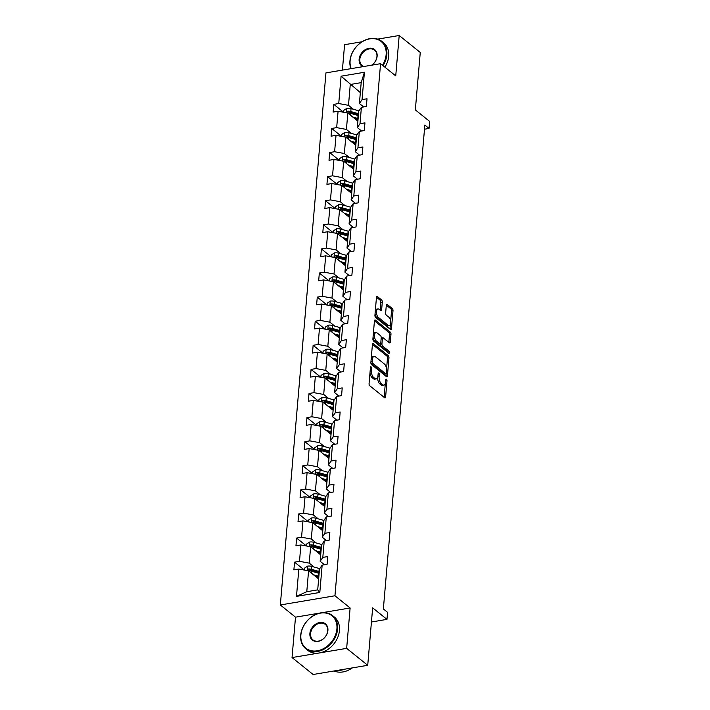 <?xml version="1.0" encoding="UTF-8"?>
<svg xmlns="http://www.w3.org/2000/svg" width="710" height="710" viewBox="0 0 710 710"><rect width="100%" height="100%" fill="white"/><g stroke="black" fill="none" stroke-linecap="round" stroke-linejoin="round"><path stroke-width="1.06" d="M371.117 366.892A1.171 0.559 80.4 0 0 370.833 366.804A1.171 0.559 80.4 0 0 370.451 367.487L369.067 383.595A1.677 0.799 80.4 0 0 369.768 385.779L384.66 397.751A1.677 0.799 80.4 0 0 385.068 397.893A1.677 0.799 80.4 0 0 385.619 396.908L386.994 380.8A1.171 0.559 80.4 0 0 386.506 379.273A1.171 0.559 80.4 0 0 386.222 379.175A1.171 0.559 80.4 0 0 385.841 379.868L385.654 381.953A5.352 2.565 80.4 0 1 383.897 385.104A5.352 2.565 80.4 0 1 382.592 384.669L381.359 383.675A5.352 2.565 80.4 0 1 379.122 376.69L379.3 374.605A1.171 0.559 80.4 0 0 378.812 373.078A1.171 0.559 80.4 0 0 378.528 372.99A1.171 0.559 80.4 0 0 378.146 373.682L377.968 375.759A5.352 2.565 80.4 0 1 376.211 378.918A5.352 2.565 80.4 0 1 374.907 378.483L373.664 377.489A5.352 2.565 80.4 0 1 371.428 370.505L371.605 368.419A1.171 0.559 80.4 0 0 371.117 366.892M367.727 665.305L313.11 674.5L292.041 657.558L346.658 648.363L367.727 665.305L372.652 607.849L386.977 619.377L387.58 612.348L383.364 608.958L424.846 125.066L429.062 128.448L429.665 121.428L415.341 109.899L420.267 52.442L399.197 35.5L377.72 39.112M362.038 41.757L344.581 44.694L342.397 70.112M382.291 302.105A1.677 0.799 80.4 0 0 381.589 299.922L377.418 296.558A1.677 0.799 80.4 0 0 377.01 296.425A1.677 0.799 80.4 0 0 376.46 297.41L374.924 315.302A1.677 0.799 80.4 0 0 375.625 317.485L390.509 329.458A1.677 0.799 80.4 0 0 390.917 329.591A1.677 0.799 80.4 0 0 391.467 328.606L393.003 310.714A1.677 0.799 80.4 0 0 392.302 308.539L387.261 304.475A1.677 0.799 80.4 0 0 386.852 304.341A1.677 0.799 80.4 0 0 386.302 305.327L385.645 312.986A1.677 0.799 80.4 0 0 386.346 315.169L388.849 317.175A4.473 2.139 80.4 0 1 390.731 321.967A4.473 2.139 80.4 0 1 389.24 325.65A4.473 2.139 80.4 0 1 388.148 325.286L378.35 317.405A4.473 2.139 80.4 0 1 376.469 312.613A4.473 2.139 80.4 0 1 377.951 308.939A4.473 2.139 80.4 0 1 379.042 309.294L380.675 310.607A1.677 0.799 80.4 0 0 381.084 310.74A1.677 0.799 80.4 0 0 381.634 309.755L382.291 302.105L380.817 302.353A1.677 0.799 80.4 0 0 380.116 300.17L376.477 297.241M346.658 648.363L350.119 607.973L334.951 595.77L380.569 63.687L395.736 75.89L399.197 35.5M373.371 343.711A1.677 0.799 80.4 0 0 372.963 343.578A1.677 0.799 80.4 0 0 372.413 344.563L370.886 362.446A1.677 0.799 80.4 0 0 371.578 364.629L386.471 376.611A1.677 0.799 80.4 0 0 386.879 376.744A1.677 0.799 80.4 0 0 387.429 375.759L388.965 357.867A1.677 0.799 80.4 0 0 388.264 355.683L373.371 343.711L372.626 343.835M372.901 338.874L374.436 320.982A1.677 0.799 80.4 0 1 374.986 319.997A1.677 0.799 80.4 0 1 375.395 320.139L390.287 332.111A1.677 0.799 80.4 0 1 390.979 334.295L390.322 341.945A1.677 0.799 80.4 0 1 389.772 342.93A1.677 0.799 80.4 0 1 389.373 342.797L383.329 337.942A1.677 0.799 80.4 0 0 382.921 337.809A1.677 0.799 80.4 0 0 382.37 338.794L381.936 343.871A1.677 0.799 80.4 0 0 382.637 346.054L388.92 351.113A1.171 0.559 80.4 0 1 389.417 352.364A1.171 0.559 80.4 0 1 389.027 353.323A1.171 0.559 80.4 0 1 388.743 353.234L373.602 341.057A1.677 0.799 80.4 0 1 372.901 338.874M363.689 106.944L359.402 103.5L361.195 82.644L364.408 72.269L362.064 99.604L367.008 98.77L366.351 106.5L361.399 107.325L359.997 123.7L364.94 122.865L364.283 130.587L359.34 131.421L357.938 147.795L362.881 146.961L362.215 154.682L357.272 155.517L355.87 171.891L360.813 171.057L360.147 178.778L355.204 179.612L353.802 195.987L358.745 195.152L358.089 202.874L353.136 203.708L351.734 220.082L356.677 219.248L356.021 226.969L351.077 227.803L349.675 244.169L354.618 243.344L353.953 251.065L349.009 251.899L347.607 268.265L352.55 267.439L351.885 275.161L346.942 275.986L345.539 292.36L350.483 291.526L349.826 299.256L344.874 300.082L343.471 316.456L348.415 315.622L347.758 323.343L342.815 324.177L341.412 340.552L346.356 339.717L345.69 347.438L340.747 348.273L339.344 364.647L344.288 363.813L343.622 371.534L338.679 372.368L337.277 388.743L342.22 387.908L341.563 395.63L336.611 396.464L335.209 412.829L340.152 412.004L339.495 419.725L334.552 420.56L333.15 436.925L338.093 436.1L337.427 443.821L332.484 444.646L331.082 461.021L336.025 460.186L335.36 467.917L330.416 468.742L329.014 485.116L333.957 484.282L333.301 492.003L328.348 492.838L326.946 509.212L331.898 508.378L331.233 516.099L326.289 516.933L324.887 533.308L329.83 532.473L329.165 540.195L324.221 541.029L322.819 557.403L327.763 556.569L327.097 564.29L322.154 565.125L319.811 592.459L296.487 596.382L298.83 569.047L293.887 569.881L294.552 562.16L299.496 561.326L300.898 544.952L295.955 545.786L296.62 538.065L301.564 537.23L302.966 520.856L298.022 521.69L298.679 513.969L303.623 513.135L305.034 496.76L300.082 497.595L300.747 489.873L305.69 489.039L307.093 472.674L302.149 473.499L302.815 465.778L307.758 464.943L309.161 448.578L304.217 449.412L304.883 441.682L309.826 440.857L311.228 424.482L306.285 425.317L306.942 417.595L311.885 416.761L313.296 400.387L308.344 401.221L309.01 393.5L313.953 392.665L315.355 376.291L310.412 377.125L311.078 369.404L316.021 368.57L317.423 352.195L312.48 353.03L313.137 345.308L318.089 344.474L319.491 328.1L314.548 328.934L315.204 321.213L320.148 320.379L321.559 304.013L316.607 304.839L317.272 297.117L322.216 296.283L323.618 279.917L318.675 280.743L319.34 273.022L324.284 272.196L325.686 255.822L320.742 256.656L321.399 248.926L326.351 248.101L327.754 231.726L322.81 232.561L323.467 224.839L328.411 224.005L329.822 207.631L324.869 208.465L325.535 200.744L330.478 199.909L331.881 183.535L326.937 184.369L327.603 176.648L332.546 175.814L333.948 159.439L329.005 160.274L329.662 152.552L334.614 151.718L336.016 135.353L331.073 136.178L331.73 128.457L336.673 127.623L338.084 111.257L333.132 112.082L333.798 104.361L338.741 103.536L341.084 76.192L364.408 72.269M359.402 103.5L362.064 99.604M334.951 595.77L280.335 604.964L325.952 72.882L380.569 63.687M351.29 133.356L346.418 129.433L347.82 113.059L357.893 121.162M347.82 113.059L338.084 111.257M346.418 129.433L336.673 127.623M361.63 131.039L357.343 127.587L358.745 111.221L361.399 107.325M357.343 127.587L359.997 123.7M349.231 157.442L344.35 153.52L345.752 137.154L355.825 145.248M345.752 137.154L336.016 135.353M344.35 153.52L334.614 151.718M359.562 155.135L355.275 151.683L356.677 135.317L359.34 131.421M355.275 151.683L357.938 147.795M347.163 181.538L342.282 177.615L343.684 161.25L353.757 169.344M343.684 161.25L333.948 159.439M342.282 177.615L332.546 175.814M357.494 179.231L353.207 175.778L354.609 159.404L357.272 155.517M353.207 175.778L355.87 171.891M345.095 205.634L340.223 201.711L341.625 185.337L351.69 193.44M341.625 185.337L331.881 183.535M340.223 201.711L330.478 199.909M355.426 203.317L351.139 199.874L352.542 183.499L355.204 179.612M351.139 199.874L353.802 195.987M343.028 229.729L338.155 225.807L339.558 209.432L349.631 217.535M339.558 209.432L329.822 207.631M338.155 225.807L328.411 224.005M353.367 227.413L349.08 223.97L350.483 207.595L353.136 203.708M349.08 223.97L351.734 220.082M340.969 253.825L336.087 249.902L337.49 233.528L347.563 241.631M337.49 233.528L327.754 231.726M336.087 249.902L326.351 248.101M351.299 251.509L347.012 248.065L348.415 231.691L351.077 227.803M347.012 248.065L349.675 244.169M338.901 277.921L334.019 273.998L335.422 257.623L345.495 265.726M335.422 257.623L325.686 255.822M334.019 273.998L324.284 272.196M349.231 275.604L344.945 272.161L346.347 255.786L349.009 251.899M344.945 272.161L347.607 268.265M336.833 302.016L331.961 298.094L333.363 281.719L343.427 289.822M333.363 281.719L323.618 279.917M331.961 298.094L322.216 296.283M347.163 299.7L342.877 296.248L344.279 279.882L346.942 275.986M342.877 296.248L345.539 292.36M334.765 326.112L329.893 322.18L331.295 305.815L341.368 313.909M331.295 305.815L321.559 304.013M329.893 322.18L320.148 320.379M345.104 323.795L340.818 320.343L342.22 303.978L344.874 300.082M340.818 320.343L343.471 316.456M332.706 350.199L327.825 346.276L329.227 329.91L339.3 338.004M329.227 329.91L319.491 328.1M327.825 346.276L318.089 344.474M343.036 347.891L338.75 344.439L340.152 328.064L342.815 324.177M338.75 344.439L341.412 340.552M330.638 374.294L325.757 370.371L327.159 353.997L337.232 362.1M327.159 353.997L317.423 352.195M325.757 370.371L316.021 368.57M340.969 371.978L336.682 368.534L338.084 352.16L340.747 348.273M336.682 368.534L339.344 364.647M328.57 398.39L323.698 394.467L325.1 378.093L335.164 386.196M325.1 378.093L315.355 376.291M323.698 394.467L313.953 392.665M338.901 396.073L334.614 392.63L336.016 376.256L338.679 372.368M334.614 392.63L337.277 388.743M326.502 422.486L321.63 418.563L323.032 402.188L333.105 410.291M323.032 402.188L313.296 400.387M321.63 418.563L311.885 416.761M336.842 420.169L332.555 416.726L333.957 400.351L336.611 396.464M332.555 416.726L335.209 412.829M324.443 446.581L319.562 442.658L320.964 426.284L331.037 434.387M320.964 426.284L311.228 424.482M319.562 442.658L309.826 440.857M334.774 444.265L330.487 440.821L331.889 424.447L334.552 420.56M330.487 440.821L333.15 436.925M322.375 470.677L317.494 466.754L318.897 450.38L328.97 458.483M318.897 450.38L309.161 448.578M317.494 466.754L307.758 464.943M332.706 468.36L328.419 464.917L329.822 448.542L332.484 444.646M328.419 464.917L331.082 461.021M320.308 494.772L315.435 490.85L316.837 474.475L326.911 482.569M316.837 474.475L307.093 472.674M315.435 490.85L305.69 489.039M330.638 492.456L326.351 489.004L327.763 472.638L330.416 468.742M326.351 489.004L329.014 485.116M318.24 518.859L313.367 514.936L314.77 498.571L324.843 506.665M314.77 498.571L305.034 496.76M313.367 514.936L303.623 513.135M328.579 516.552L324.292 513.099L325.695 496.734L328.348 492.838M324.292 513.099L326.946 509.212M316.181 542.955L311.299 539.032L312.702 522.666L322.775 530.76M312.702 522.666L302.966 520.856M311.299 539.032L301.564 537.23M326.511 540.647L322.225 537.195L323.627 520.821L326.289 516.933M322.225 537.195L324.887 533.308M314.113 567.05L309.232 563.128L310.634 546.753L320.707 554.856M310.634 546.753L300.898 544.952M309.232 563.128L299.496 561.326M324.443 564.734L320.157 561.291L321.559 544.916L324.221 541.029M320.157 561.291L322.819 557.403M296.487 596.382L306.782 591.705L308.575 570.849L318.648 578.952M308.575 570.849L298.83 569.047M319.429 613.138L295.502 617.167L292.041 657.558M295.502 617.167L280.335 604.964M371.436 621.987L386.977 619.377M424.491 129.22L429.062 128.448M361.195 82.644L350.27 84.481L348.486 105.337L353.358 109.26M360.343 92.584L341.084 76.192M306.782 591.705L317.707 589.868L319.5 569.012L322.154 565.125M317.707 589.868L319.811 592.459M348.486 105.337L338.741 103.536M304.359 570.05L294.552 562.16M306.427 545.954L296.62 538.065M308.486 521.859L298.679 513.969M310.554 497.763L300.747 489.873M312.622 473.668L302.815 465.778M314.69 449.572L304.883 441.682M316.749 425.476L306.942 417.595M318.817 401.381L309.01 393.5M320.885 377.294L311.078 369.404M322.952 353.198L313.137 345.308M325.011 329.103L315.204 321.213M327.079 305.007L317.272 297.117M329.147 280.911L319.34 273.022M331.215 256.816L321.399 248.926M333.274 232.72L323.467 224.839M350.722 207.24A13.046 5.431 4.9 0 0 350.19 207.08L342.797 204.977A4.517 1.881 4.9 0 0 338.59 204.711L335.502 206.752L335.342 208.651L325.535 200.744M352.79 183.144A13.046 5.431 4.9 0 0 352.258 182.994L344.856 180.89A4.517 1.881 4.9 0 0 340.658 180.615L337.57 182.656L337.41 184.556L327.603 176.648M354.858 159.049A13.046 5.431 4.9 0 0 354.325 158.898L346.924 156.795A4.517 1.881 4.9 0 0 342.717 156.519L339.637 158.561L339.469 160.469L329.662 152.552M356.917 134.962A13.046 5.431 4.9 0 0 356.393 134.802L348.992 132.699A4.517 1.881 4.9 0 0 344.785 132.424L341.696 134.465L341.537 136.373L331.73 128.457M358.985 110.867A13.046 5.431 4.9 0 0 358.452 110.707L351.059 108.603A4.517 1.881 4.9 0 0 346.853 108.328L343.764 110.369L343.605 112.278L333.798 104.361M350.119 607.973L322.171 612.677M369.999 372.777A5.352 2.565 80.4 0 0 372.182 377.738L373.664 377.489M376.211 378.918L374.729 379.167A5.352 2.565 80.4 0 1 373.424 378.732L372.182 377.738M377.622 377.418A5.352 2.565 80.4 0 0 379.877 383.924L381.359 383.675M383.897 385.104L382.424 385.352A5.352 2.565 80.4 0 1 381.119 384.918L379.877 383.924M384.119 397.325A1.677 0.799 80.4 0 0 384.137 397.156L385.299 383.648M386.559 368.934L387.483 358.115A1.677 0.799 80.4 0 0 386.79 355.932L372.439 344.394M385.929 376.176A1.677 0.799 80.4 0 0 385.947 376.007L386.142 373.797M372.182 361.709A1.171 0.559 80.4 0 0 372.67 363.236L385.743 373.753A1.171 0.559 80.4 0 0 386.027 373.842A1.171 0.559 80.4 0 0 386.409 373.158L386.604 370.957A5.352 2.565 80.4 0 0 384.367 363.981L375.439 356.793A5.352 2.565 80.4 0 0 374.135 356.367A5.352 2.565 80.4 0 0 372.368 359.517L372.182 361.709L370.931 361.923M370.895 363.058A1.171 0.559 80.4 0 0 371.197 363.484L372.67 363.236M386.027 373.842L384.554 374.09A1.171 0.559 80.4 0 1 384.27 374.001L371.197 363.484M374.135 356.367L372.652 356.615A5.352 2.565 80.4 0 0 371.259 358.062M374.454 320.813L388.805 332.36L390.287 332.111M388.832 342.362A1.677 0.799 80.4 0 0 388.849 342.193L389.506 334.543A1.677 0.799 80.4 0 0 388.805 332.36M382.921 337.809L381.447 338.058A1.677 0.799 80.4 0 0 381.181 338.208M380.489 343.773L380.462 344.119A1.677 0.799 80.4 0 0 381.155 346.302L387.447 351.361L388.92 351.113M387.935 352.586A1.171 0.559 80.4 0 0 387.447 351.361M377.063 332.901A4.473 2.139 80.4 0 0 375.972 332.546A4.473 2.139 80.4 0 0 374.489 336.22A4.473 2.139 80.4 0 0 376.371 341.013L379.823 343.791A1.677 0.799 80.4 0 0 380.232 343.924A1.677 0.799 80.4 0 0 380.782 342.939L381.217 337.862A1.677 0.799 80.4 0 0 380.516 335.679L377.063 332.901M375.972 332.546L374.498 332.795A4.473 2.139 80.4 0 0 373.318 334.037M373.061 337.081A4.473 2.139 80.4 0 0 374.889 341.261L376.371 341.013M380.232 343.924L378.749 344.173A1.677 0.799 80.4 0 1 378.35 344.039L374.889 341.261M380.134 310.172A1.677 0.799 80.4 0 0 380.161 310.004L380.817 302.353M377.951 308.939L376.477 309.187A4.473 2.139 80.4 0 0 375.359 310.288M375.066 313.678A4.473 2.139 80.4 0 0 376.868 317.654L378.35 317.405M389.24 325.65L387.767 325.899A4.473 2.139 80.4 0 1 386.675 325.535L376.868 317.654M390.651 321.151L391.529 310.962A1.677 0.799 80.4 0 0 390.828 308.788L386.32 305.158M389.976 329.023A1.677 0.799 80.4 0 0 389.994 328.854L390.367 324.55M315.444 576.378L317.548 576.973A10.827 4.508 4.9 0 1 318.781 577.372M313.447 574.772L318.55 576.227A13.046 5.431 4.9 0 1 318.87 576.316M304.359 570.068L304.519 568.169L307.608 566.127A4.517 1.881 4.9 0 1 311.805 566.394L319.207 568.497A13.046 5.431 4.9 0 1 319.74 568.657M318.772 577.434L318.453 577.549A6.221 2.591 -175.1 0 0 317.476 578.011M319.278 571.532A13.046 5.431 -175.1 0 0 318.959 571.435L311.557 569.331A4.517 1.881 -175.1 0 0 308.566 568.958C307.235 569.651 307.181 570.272 308.406 570.813A4.517 1.881 4.9 0 1 311.397 571.186L318.799 573.289A13.046 5.431 4.9 0 1 319.118 573.378M308.566 568.958L309.773 569.935A2.299 0.959 4.9 0 1 310.554 570.086L317.956 572.189A10.827 4.508 4.9 0 1 319.189 572.588M300.889 634.988A20.803 16.081 -51.2 0 0 317.281 650.804A20.803 16.081 -51.2 0 0 336.904 628.927A20.803 16.081 -51.2 0 0 320.512 613.112A20.803 16.081 -51.2 0 0 300.889 634.988M337.596 629.06A21.309 16.472 128.8 0 1 325.295 648.443A21.309 16.472 128.8 0 1 305.797 648.771A21.309 16.472 128.8 0 1 300.694 635.264A21.309 16.472 128.8 0 1 313.003 615.881A21.309 16.472 128.8 0 1 332.502 615.552A21.309 16.472 128.8 0 1 337.596 629.06M309.888 633.471A10.402 8.041 128.8 0 1 319.704 622.537A10.402 8.041 128.8 0 1 327.905 630.444A10.402 8.041 128.8 0 1 318.089 641.378A10.402 8.041 128.8 0 1 309.888 633.471M327.709 630.72A9.887 7.641 -51.2 0 0 325.349 624.454A9.887 7.641 -51.2 0 0 316.296 624.605A9.887 7.641 -51.2 0 0 310.589 633.604A9.887 7.641 -51.2 0 0 312.95 639.87A9.887 7.641 -51.2 0 0 322.003 639.719A9.887 7.641 -51.2 0 0 327.709 630.72M352.231 667.915A21.309 16.472 128.8 0 1 334.09 670.968M344.678 669.184A21.309 16.472 128.8 0 1 337.064 670.471M332.502 615.552L334.357 617.043A21.309 16.472 128.8 0 1 339.451 630.551A21.309 16.472 128.8 0 1 327.15 649.934A21.309 16.472 128.8 0 1 307.643 650.262L305.797 648.771M382.477 65.231A20.803 16.081 -51.2 0 0 386.133 54.679A20.803 16.081 -51.2 0 0 369.741 38.864A20.803 16.081 -51.2 0 0 350.119 60.74A20.803 16.081 -51.2 0 0 351.21 68.63M350.882 68.684A21.309 16.472 128.8 0 1 349.932 61.016A21.309 16.472 128.8 0 1 362.233 41.633A21.309 16.472 128.8 0 1 381.74 41.304A21.309 16.472 128.8 0 1 386.835 54.803A21.309 16.472 128.8 0 1 383.045 65.684M362.979 66.651A10.402 8.041 128.8 0 1 359.127 59.223A10.402 8.041 128.8 0 1 368.934 48.289A10.402 8.041 128.8 0 1 377.134 56.197A10.402 8.041 128.8 0 1 371.871 65.151M371.658 65.187A9.887 7.641 -51.2 0 0 376.939 56.472A9.887 7.641 -51.2 0 0 374.578 50.206A9.887 7.641 -51.2 0 0 365.526 50.357A9.887 7.641 -51.2 0 0 359.819 59.356A9.887 7.641 -51.2 0 0 362.18 65.613A9.887 7.641 -51.2 0 0 363.742 66.518M381.74 41.304L383.586 42.795A21.309 16.472 128.8 0 1 388.689 56.294A21.309 16.472 128.8 0 1 384.9 67.175M317.512 552.282L319.606 552.886A10.827 4.508 4.9 0 1 320.849 553.276M315.515 550.676L320.609 552.131A13.046 5.431 4.9 0 1 320.938 552.22M306.418 545.972L306.587 544.073L309.666 542.032A4.517 1.881 4.9 0 1 313.873 542.307L321.275 544.41A13.046 5.431 4.9 0 1 321.808 544.561M320.84 553.338L320.512 553.454A6.221 2.591 -175.1 0 0 319.544 553.915M321.346 547.437A13.046 5.431 -175.1 0 0 321.026 547.339L313.625 545.236A4.517 1.881 -175.1 0 0 310.634 544.863C309.303 545.555 309.249 546.176 310.474 546.718A4.517 1.881 4.9 0 1 313.465 547.091L320.867 549.194A13.046 5.431 4.9 0 1 321.186 549.291M310.634 544.863L311.841 545.839A2.299 0.959 4.9 0 1 312.622 545.99L320.024 548.093A10.827 4.508 4.9 0 1 321.257 548.493M319.58 528.196L321.674 528.79A10.827 4.508 4.9 0 1 322.908 529.181M317.583 526.589L322.677 528.036A13.046 5.431 4.9 0 1 322.997 528.125M308.486 521.885L308.655 519.977L311.734 517.936A4.517 1.881 4.9 0 1 315.941 518.211L323.343 520.315A13.046 5.431 4.9 0 1 323.866 520.466M322.908 529.243L322.58 529.358A6.221 2.591 -175.1 0 0 321.612 529.829M323.414 523.341A13.046 5.431 -175.1 0 0 323.086 523.243L315.693 521.14A4.517 1.881 -175.1 0 0 312.693 520.767C311.37 521.468 311.317 522.081 312.533 522.622A4.517 1.881 4.9 0 1 315.533 522.995L322.935 525.098A13.046 5.431 4.9 0 1 323.254 525.196M312.693 520.767L313.909 521.743A2.299 0.959 4.9 0 1 314.69 521.894L322.083 523.998A10.827 4.508 4.9 0 1 323.325 524.397M321.648 504.1L323.742 504.695A10.827 4.508 4.9 0 1 324.976 505.085M319.651 502.494L324.745 503.94A13.046 5.431 4.9 0 1 325.065 504.038M310.554 497.79L310.714 495.882L313.802 493.841A4.517 1.881 4.9 0 1 318.009 494.116L325.411 496.219A13.046 5.431 4.9 0 1 325.934 496.379M324.967 505.147L324.647 505.263A6.221 2.591 -175.1 0 0 323.671 505.733M325.473 499.245A13.046 5.431 -175.1 0 0 325.153 499.148L317.752 497.044A4.517 1.881 -175.1 0 0 314.761 496.672C313.43 497.373 313.376 497.985 314.601 498.526A4.517 1.881 4.9 0 1 317.592 498.899L324.994 501.003A13.046 5.431 4.9 0 1 325.322 501.1M314.761 496.672L315.977 497.648A2.299 0.959 4.9 0 1 316.749 497.799L324.15 499.902A10.827 4.508 4.9 0 1 325.384 500.301M323.707 480.004L325.81 480.599A10.827 4.508 4.9 0 1 327.044 480.998M321.71 478.398L326.813 479.845A13.046 5.431 4.9 0 1 327.132 479.942M312.622 473.694L312.782 471.786L315.87 469.745A4.517 1.881 4.9 0 1 320.068 470.02L327.47 472.123A13.046 5.431 4.9 0 1 328.002 472.283M327.035 481.052L326.715 481.167A6.221 2.591 -175.1 0 0 325.739 481.637M327.541 475.15A13.046 5.431 -175.1 0 0 327.221 475.061L319.82 472.958A4.517 1.881 -175.1 0 0 316.829 472.576C315.497 473.277 315.444 473.889 316.669 474.431A4.517 1.881 4.9 0 1 319.66 474.804L327.061 476.907A13.046 5.431 4.9 0 1 327.381 477.005M316.829 472.576L318.036 473.552A2.299 0.959 4.9 0 1 318.817 473.703L326.218 475.815A10.827 4.508 4.9 0 1 327.452 476.206M325.775 455.909L327.869 456.503A10.827 4.508 4.9 0 1 329.103 456.903M323.778 454.302L328.872 455.749A13.046 5.431 4.9 0 1 329.2 455.847M314.681 449.599L314.849 447.69L317.929 445.649A4.517 1.881 4.9 0 1 322.136 445.924L329.538 448.028A13.046 5.431 4.9 0 1 330.07 448.188M329.103 456.956L328.774 457.071A6.221 2.591 -175.1 0 0 327.807 457.542M329.609 451.054A13.046 5.431 -175.1 0 0 329.289 450.965L321.887 448.862A4.517 1.881 -175.1 0 0 318.888 448.48C317.565 449.181 317.512 449.803 318.737 450.335A4.517 1.881 4.9 0 1 321.728 450.717L329.129 452.82A13.046 5.431 4.9 0 1 329.449 452.909M318.888 448.48L320.103 449.457A2.299 0.959 4.9 0 1 320.885 449.616L328.286 451.72A10.827 4.508 4.9 0 1 329.52 452.11M327.842 431.813L329.937 432.408A10.827 4.508 4.9 0 1 331.171 432.807M325.846 430.207L330.94 431.653A13.046 5.431 4.9 0 1 331.259 431.751M316.749 425.503L316.917 423.595L319.997 421.562A4.517 1.881 4.9 0 1 324.204 421.829L331.605 423.932A13.046 5.431 4.9 0 1 332.129 424.092M331.171 432.869L330.842 432.976A6.221 2.591 -175.1 0 0 329.875 433.446M331.677 426.958A13.046 5.431 -175.1 0 0 331.348 426.87L323.955 424.766A4.517 1.881 -175.1 0 0 320.955 424.394C319.633 425.086 319.58 425.707 320.796 426.24A4.517 1.881 4.9 0 1 323.795 426.621L331.197 428.725A13.046 5.431 4.9 0 1 331.517 428.813M320.955 424.394L322.171 425.361A2.299 0.959 4.9 0 1 322.952 425.521L330.345 427.624A10.827 4.508 4.9 0 1 331.579 428.015M329.91 407.717L332.005 408.312A10.827 4.508 4.9 0 1 333.238 408.711M327.913 406.111L333.008 407.567A13.046 5.431 4.9 0 1 333.327 407.655M318.817 401.407L318.976 399.508L322.065 397.467A4.517 1.881 4.9 0 1 326.272 397.733L333.673 399.836A13.046 5.431 4.9 0 1 334.197 399.996M333.23 408.774L332.91 408.889A6.221 2.591 -175.1 0 0 331.934 409.351M333.736 402.872A13.046 5.431 -175.1 0 0 333.416 402.774L326.014 400.671A4.517 1.881 -175.1 0 0 323.023 400.298C321.692 400.99 321.639 401.611 322.864 402.153A4.517 1.881 4.9 0 1 325.855 402.526L333.256 404.629A13.046 5.431 4.9 0 1 333.585 404.718M323.023 400.298L324.239 401.274A2.299 0.959 4.9 0 1 325.011 401.425L332.413 403.529A10.827 4.508 4.9 0 1 333.647 403.928M331.969 383.622L334.073 384.225A10.827 4.508 4.9 0 1 335.306 384.616M329.972 382.015L335.076 383.471A13.046 5.431 4.9 0 1 335.395 383.56M320.885 377.312L321.044 375.412L324.133 373.371A4.517 1.881 4.9 0 1 328.331 373.637L335.732 375.75A13.046 5.431 4.9 0 1 336.265 375.901M335.298 384.678L334.978 384.793A6.221 2.591 -175.1 0 0 334.002 385.255M335.803 378.776A13.046 5.431 -175.1 0 0 335.484 378.678L328.082 376.575A4.517 1.881 -175.1 0 0 325.091 376.202C323.76 376.895 323.707 377.516 324.931 378.057A4.517 1.881 4.9 0 1 327.922 378.43L335.324 380.533A13.046 5.431 4.9 0 1 335.644 380.631M325.091 376.202L326.298 377.179A2.299 0.959 4.9 0 1 327.079 377.329L334.481 379.433A10.827 4.508 4.9 0 1 335.715 379.832M334.037 359.535L336.132 360.13A10.827 4.508 4.9 0 1 337.365 360.52M332.04 357.929L337.135 359.375A13.046 5.431 4.9 0 1 337.463 359.464M322.943 353.225L323.112 351.317L326.192 349.276A4.517 1.881 4.9 0 1 330.398 349.551L337.8 351.654A13.046 5.431 4.9 0 1 338.333 351.805M337.365 360.582L337.037 360.698A6.221 2.591 -175.1 0 0 336.07 361.159M337.871 354.68A13.046 5.431 -175.1 0 0 337.552 354.583L330.15 352.48A4.517 1.881 -175.1 0 0 327.15 352.107C325.828 352.808 325.775 353.42 326.999 353.962A4.517 1.881 4.9 0 1 329.99 354.334L337.392 356.438A13.046 5.431 4.9 0 1 337.711 356.535M327.15 352.107L328.366 353.083A2.299 0.959 4.9 0 1 329.147 353.234L336.549 355.337A10.827 4.508 4.9 0 1 337.783 355.737M336.105 335.439L338.2 336.034A10.827 4.508 4.9 0 1 339.433 336.425M334.108 333.833L339.202 335.28A13.046 5.431 4.9 0 1 339.522 335.377M325.011 329.129L325.18 327.221L328.26 325.18A4.517 1.881 4.9 0 1 332.466 325.455L339.868 327.558A13.046 5.431 4.9 0 1 340.392 327.709M339.433 336.487L339.105 336.602A6.221 2.591 -175.1 0 0 338.137 337.072M339.939 330.585A13.046 5.431 -175.1 0 0 339.611 330.487L332.218 328.384A4.517 1.881 -175.1 0 0 329.218 328.011C327.896 328.712 327.842 329.325 329.058 329.866A4.517 1.881 4.9 0 1 332.058 330.239L339.451 332.342A13.046 5.431 4.9 0 1 339.779 332.44M329.218 328.011L330.434 328.987A2.299 0.959 4.9 0 1 331.206 329.138L338.608 331.242A10.827 4.508 4.9 0 1 339.841 331.641M338.173 311.344L340.267 311.938A10.827 4.508 4.9 0 1 341.501 312.338M336.176 309.738L341.27 311.184A13.046 5.431 4.9 0 1 341.59 311.282M327.079 305.034L327.239 303.126L330.327 301.084A4.517 1.881 4.9 0 1 334.534 301.359L341.927 303.463A13.046 5.431 4.9 0 1 342.46 303.623M341.492 312.391L341.173 312.506A6.221 2.591 -175.1 0 0 340.196 312.977M341.998 306.489A13.046 5.431 -175.1 0 0 341.679 306.4L334.277 304.297A4.517 1.881 -175.1 0 0 331.286 303.916C329.955 304.617 329.901 305.229 331.126 305.77A4.517 1.881 4.9 0 1 334.117 306.143L341.519 308.246A13.046 5.431 4.9 0 1 341.847 308.344M331.286 303.916L332.502 304.892A2.299 0.959 4.9 0 1 333.274 305.043L340.676 307.146A10.827 4.508 4.9 0 1 341.909 307.545M340.232 287.248L342.335 287.843A10.827 4.508 4.9 0 1 343.569 288.242M338.235 285.642L343.338 287.089A13.046 5.431 4.9 0 1 343.658 287.186M329.147 280.938L329.307 279.03L332.395 276.989A4.517 1.881 4.9 0 1 336.593 277.264L343.995 279.367A13.046 5.431 4.9 0 1 344.527 279.527M343.56 288.295L343.241 288.411A6.221 2.591 -175.1 0 0 342.264 288.881M344.066 282.394A13.046 5.431 -175.1 0 0 343.746 282.305L336.345 280.202A4.517 1.881 -175.1 0 0 333.354 279.82C332.023 280.521 331.969 281.142 333.194 281.675A4.517 1.881 4.9 0 1 336.185 282.056L343.587 284.16A13.046 5.431 4.9 0 1 343.906 284.248M333.354 279.82L334.561 280.796A2.299 0.959 4.9 0 1 335.342 280.956L342.744 283.059A10.827 4.508 4.9 0 1 343.977 283.45M342.3 263.153L344.394 263.747A10.827 4.508 4.9 0 1 345.628 264.147M340.303 261.546L345.397 262.993A13.046 5.431 4.9 0 1 345.726 263.09M331.206 256.842L331.375 254.934L334.454 252.893A4.517 1.881 4.9 0 1 338.661 253.168L346.063 255.272A13.046 5.431 4.9 0 1 346.595 255.431M345.628 264.209L345.3 264.315A6.221 2.591 -175.1 0 0 344.332 264.786M346.134 258.298A13.046 5.431 -175.1 0 0 345.814 258.209L338.413 256.106A4.517 1.881 -175.1 0 0 335.413 255.733C334.09 256.425 334.037 257.047 335.262 257.579A4.517 1.881 4.9 0 1 338.253 257.961L345.655 260.064A13.046 5.431 4.9 0 1 345.974 260.153M335.413 255.733L336.629 256.7A2.299 0.959 4.9 0 1 337.41 256.86L344.811 258.964A10.827 4.508 4.9 0 1 346.045 259.354M344.368 239.057L346.462 239.652A10.827 4.508 4.9 0 1 347.696 240.051M342.371 237.451L347.465 238.897A13.046 5.431 4.9 0 1 347.785 238.995M333.274 232.747L333.443 230.848L336.522 228.806A4.517 1.881 4.9 0 1 340.729 229.073L348.131 231.176A13.046 5.431 4.9 0 1 348.654 231.336M347.696 240.113L347.367 240.228A6.221 2.591 -175.1 0 0 346.4 240.69M348.202 234.211A13.046 5.431 -175.1 0 0 347.873 234.114L340.48 232.01A4.517 1.881 -175.1 0 0 337.481 231.637C336.158 232.33 336.105 232.951 337.321 233.483A4.517 1.881 4.9 0 1 340.321 233.865L347.714 235.968A13.046 5.431 4.9 0 1 348.042 236.057M337.481 231.637L338.697 232.614A2.299 0.959 4.9 0 1 339.469 232.765L346.87 234.868A10.827 4.508 4.9 0 1 348.104 235.258M346.436 214.961L348.53 215.556A10.827 4.508 4.9 0 1 349.764 215.955M344.439 213.355L349.533 214.81A13.046 5.431 4.9 0 1 349.852 214.899M349.755 216.017L349.435 216.133A6.221 2.591 -175.1 0 0 348.459 216.594M350.261 210.116A13.046 5.431 -175.1 0 0 349.941 210.018L342.539 207.915A4.517 1.881 -175.1 0 0 339.549 207.542C338.217 208.234 338.164 208.855 339.389 209.397A4.517 1.881 4.9 0 1 342.38 209.769L349.781 211.873A13.046 5.431 4.9 0 1 350.101 211.97M339.549 207.542L340.764 208.518A2.299 0.959 4.9 0 1 341.537 208.669L348.938 210.772A10.827 4.508 4.9 0 1 350.172 211.172M348.495 190.866L350.598 191.469A10.827 4.508 4.9 0 1 351.832 191.86M346.498 189.259L351.601 190.715A13.046 5.431 4.9 0 1 351.92 190.804M351.823 191.922L351.503 192.037A6.221 2.591 -175.1 0 0 350.527 192.499M352.329 186.02A13.046 5.431 -175.1 0 0 352.009 185.922L344.607 183.819A4.517 1.881 -175.1 0 0 341.616 183.446C340.285 184.147 340.232 184.76 341.457 185.301A4.517 1.881 4.9 0 1 344.448 185.674L351.849 187.777A13.046 5.431 4.9 0 1 352.169 187.875M341.616 183.446L342.823 184.423A2.299 0.959 4.9 0 1 343.605 184.573L351.006 186.677A10.827 4.508 4.9 0 1 352.24 187.076M350.562 166.779L352.657 167.374A10.827 4.508 4.9 0 1 353.891 167.764M348.566 165.173L353.66 166.619A13.046 5.431 4.9 0 1 353.988 166.708M353.891 167.826L353.562 167.942A6.221 2.591 -175.1 0 0 352.595 168.412M354.397 161.924A13.046 5.431 -175.1 0 0 354.077 161.827L346.675 159.723A4.517 1.881 -175.1 0 0 343.675 159.351C342.353 160.052 342.3 160.664 343.525 161.205A4.517 1.881 4.9 0 1 346.515 161.578L353.917 163.682A13.046 5.431 4.9 0 1 354.237 163.779M343.675 159.351L344.891 160.327A2.299 0.959 4.9 0 1 345.672 160.478L353.074 162.581A10.827 4.508 4.9 0 1 354.308 162.98M352.63 142.683L354.725 143.278A10.827 4.508 4.9 0 1 355.958 143.677M350.633 141.077L355.728 142.524A13.046 5.431 4.9 0 1 356.047 142.621M355.958 143.731L355.63 143.846A6.221 2.591 -175.1 0 0 354.663 144.316M356.464 137.829A13.046 5.431 -175.1 0 0 356.136 137.74L348.743 135.637A4.517 1.881 -175.1 0 0 345.743 135.255C344.421 135.956 344.368 136.569 345.584 137.11A4.517 1.881 4.9 0 1 348.583 137.483L355.976 139.586A13.046 5.431 4.9 0 1 356.305 139.684M345.743 135.255L346.959 136.231A2.299 0.959 4.9 0 1 347.731 136.382L355.133 138.485A10.827 4.508 4.9 0 1 356.367 138.885M354.698 118.588L356.793 119.182A10.827 4.508 4.9 0 1 358.026 119.582M352.701 116.981L357.796 118.428A13.046 5.431 4.9 0 1 358.115 118.526M358.017 119.635L357.698 119.75A6.221 2.591 -175.1 0 0 356.722 120.221M358.523 113.733A13.046 5.431 -175.1 0 0 358.204 113.644L350.802 111.541A4.517 1.881 -175.1 0 0 347.811 111.159C346.48 111.861 346.427 112.482 347.651 113.014A4.517 1.881 4.9 0 1 350.642 113.387L358.044 115.49A13.046 5.431 4.9 0 1 358.364 115.588M347.811 111.159L349.027 112.136A2.299 0.959 4.9 0 1 349.799 112.295L357.201 114.399A10.827 4.508 4.9 0 1 358.435 114.789M370.176 370.718L371.428 370.505M373.424 378.732L374.907 378.483M378.048 374.818L379.3 374.605M377.773 376.921L379.122 376.69M381.119 384.918L382.592 384.669M385.743 381.004L386.994 380.8M384.137 397.156L385.619 396.908M370.354 368.632L371.605 368.419M386.79 355.932L388.264 355.683M387.483 358.115L388.965 357.867M385.947 376.007L387.429 375.759M384.27 374.001L385.743 373.753M371.117 359.73L372.368 359.517M374.649 320.263L375.395 320.139M389.506 334.543L390.979 334.295M388.849 342.193L390.322 341.945M381.119 339.007L382.37 338.794M380.462 344.119L381.936 343.871M381.155 346.302L382.637 346.054M378.35 344.039L379.823 343.791M380.161 310.004L381.634 309.755M386.675 325.535L388.148 325.286M386.515 304.608L387.261 304.475M390.828 308.788L392.302 308.539M391.529 310.962L393.003 310.714M389.994 328.854L391.467 328.606M376.664 296.682L377.418 296.558M380.116 300.17L381.589 299.922M307.528 566.172L307.146 570.591M318.799 573.289L318.55 576.227M318.346 578.712L318.453 577.549M319.207 568.497L318.959 571.435M311.397 571.186L311.246 572.997M311.805 566.394L311.557 569.331M309.595 542.085L309.214 546.496M320.867 549.194L320.609 552.131M320.414 554.616L320.512 553.454M321.275 544.41L321.026 547.339M313.465 547.091L313.305 548.901M313.873 542.307L313.625 545.236M311.654 517.989L311.282 522.4M322.935 525.098L322.677 528.036M322.482 530.53L322.58 529.358M323.343 520.315L323.086 523.243M315.533 522.995L315.373 524.814M315.941 518.211L315.693 521.14M313.722 493.894L313.35 498.305M324.994 501.003L324.745 503.94M324.55 506.434L324.647 505.263M325.411 496.219L325.153 499.148M317.592 498.899L317.441 500.719M318.009 494.116L317.752 497.044M315.79 469.798L315.409 474.209M327.061 476.907L326.813 479.845M326.609 482.339L326.715 481.167M327.47 472.123L327.221 475.061M319.66 474.804L319.509 476.623M320.068 470.02L319.82 472.958M317.858 445.702L317.476 450.113M329.129 452.82L328.872 455.749M328.677 458.243L328.774 457.071M329.538 448.028L329.289 450.965M321.728 450.717L321.568 452.527M322.136 445.924L321.887 448.862M319.917 421.607L319.544 426.018M331.197 428.725L330.94 431.653M330.745 434.147L330.842 432.976M331.605 423.932L331.348 426.87M323.795 426.621L323.636 428.432M324.204 421.829L323.955 424.766M321.985 397.511L321.612 401.931M333.256 404.629L333.008 407.567M332.812 410.052L332.91 408.889M333.673 399.836L333.416 402.774M325.855 402.526L325.704 404.336M326.272 397.733L326.014 400.671M324.053 373.416L323.671 377.835M335.324 380.533L335.076 383.471M334.871 385.956L334.978 384.793M335.732 375.75L335.484 378.678M327.922 378.43L327.772 380.24M328.331 373.637L328.082 376.575M326.121 349.329L325.739 353.74M337.392 356.438L337.135 359.375M336.939 361.869L337.037 360.698M337.8 351.654L337.552 354.583M329.99 354.334L329.83 356.154M330.398 349.551L330.15 352.48M328.18 325.233L327.807 329.644M339.451 332.342L339.202 335.28M339.007 337.774L339.105 336.602M339.868 327.558L339.611 330.487M332.058 330.239L331.898 332.058M332.466 325.455L332.218 328.384M330.248 301.138L329.875 305.548M341.519 308.246L341.27 311.184M341.075 313.678L341.173 312.506M341.927 303.463L341.679 306.4M334.117 306.143L333.966 307.962M334.534 301.359L334.277 304.297M332.315 277.042L331.934 281.453M343.587 284.16L343.338 287.089M343.134 289.582L343.241 288.411M343.995 279.367L343.746 282.305M336.185 282.056L336.034 283.867M336.593 277.264L336.345 280.202M334.383 252.946L334.002 257.357M345.655 260.064L345.397 262.993M345.202 265.487L345.3 264.315M346.063 255.272L345.814 258.209M338.253 257.961L338.093 259.771M338.661 253.168L338.413 256.106M336.442 228.851L336.07 233.262M347.714 235.968L347.465 238.897M347.27 241.391L347.367 240.228M348.131 231.176L347.873 234.114M340.321 233.865L340.161 235.676M340.729 229.073L340.48 232.01M338.51 204.755L338.137 209.175M349.781 211.873L349.533 214.81M349.338 217.296L349.435 216.133M350.19 207.08L349.941 210.018M342.38 209.769L342.229 211.58M342.797 204.977L342.539 207.915M340.578 180.668L340.196 185.079M351.849 187.777L351.601 190.715M351.397 193.209L351.503 192.037M352.258 182.994L352.009 185.922M344.448 185.674L344.297 187.484M344.856 180.89L344.607 183.819M342.646 156.573L342.264 160.984M353.917 163.682L353.66 166.619M353.465 169.113L353.562 167.942M354.325 158.898L354.077 161.827M346.515 161.578L346.356 163.398M346.924 156.795L346.675 159.723M344.705 132.477L344.332 136.888M355.976 139.586L355.728 142.524M355.533 145.017L355.63 143.846M356.393 134.802L356.136 137.74M348.583 137.483L348.424 139.302M348.992 132.699L348.743 135.637M346.773 108.382L346.391 112.792M358.044 115.49L357.796 118.428M357.6 120.922L357.698 119.75M358.452 110.707L358.204 113.644M350.642 113.387L350.491 115.206M351.059 108.603L350.802 111.541"/></g></svg>
